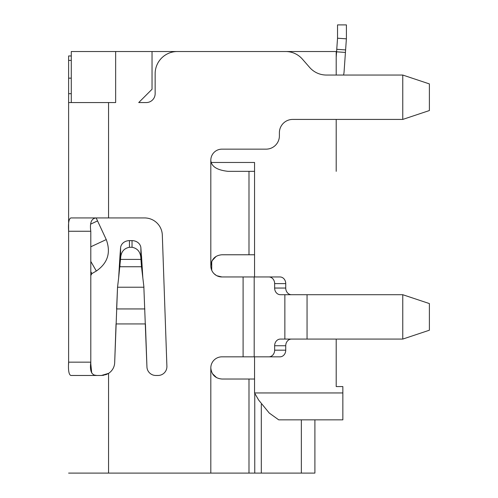 <?xml version="1.0" encoding="UTF-8"?>
<svg xmlns="http://www.w3.org/2000/svg" width="498" height="498" viewBox="0 0 498 498"><rect width="100%" height="100%" fill="white"/><g stroke="black" fill="none" stroke-linecap="round" stroke-linejoin="round"><path stroke-width="0.75" d="M301.346 419.851L301.346 473.1L314.898 473.1L314.898 419.851M254.546 171.343L228.084 171.343C216.979 170.135 211.22 166.438 210.816 160.25A11.093 11.093 0 0 1 221.909 149.151L266.088 149.151A13.315 13.315 0 0 0 279.397 135.842L279.397 132.736A13.315 13.315 0 0 1 292.712 119.42L402.764 119.42L402.764 75.042L326.377 75.042A22.186 22.186 0 0 1 309.663 67.454L302.386 59.119A22.186 22.186 0 0 0 285.671 51.524L177.332 51.524A22.186 22.186 0 0 0 155.146 73.716L155.146 93.686A8.877 8.877 0 0 1 146.269 102.557L138.724 102.557L152.039 89.248L152.039 51.524L71.276 51.524L71.276 102.557M254.546 254.771L221.909 254.771C215.254 255.343 211.557 259.041 210.816 265.864A11.093 11.093 0 0 0 221.909 276.956L279.969 276.956A6.655 5.764 90 0 1 285.734 283.611L285.734 288.049A6.655 5.764 -90 0 0 291.498 294.71M254.546 379.022L221.909 379.022C215.236 378.418 211.538 374.72 210.816 367.929L210.816 367.929A11.093 11.093 0 0 1 221.909 356.836L279.969 356.836A6.655 5.764 90 0 0 285.734 350.175L285.734 345.743A6.655 5.764 -90 0 1 291.498 339.082M254.546 276.956L254.546 162.466L211.189 162.466M336.2 75.042L336.2 51.524L152.039 51.524M115.648 51.524L115.648 102.557L68.612 102.557L68.612 55.963L71.276 55.963M144.576 217.937A17.747 17.747 0 0 1 162.317 235.068A17.747 17.747 0 0 0 144.576 217.937L70.897 217.937C68.886 218.616 68.12 223.048 68.612 231.253L68.612 363.957M162.317 235.068L166.898 366.285A8.877 8.877 0 0 1 158.028 375.473L155.812 375.473A8.877 8.877 0 0 1 146.941 366.908L143.835 286.394M144.862 308.941L116.613 308.941L117.534 287.221L114.683 362.625A13.315 13.315 0 0 1 108.552 373.375L106.205 374.571L101.38 375.473L103.802 375.249M68.612 473.1L248.988 473.1L248.988 379.022M402.764 119.42L429.388 110.544L429.388 83.919L402.764 75.042L343.539 75.042A17.747 17.747 0 0 0 344.081 71.768L345.431 52.433L336.58 51.817L337.532 38.215L337.532 24.9L346.409 24.9L346.409 38.215A8.877 8.877 0 0 1 346.384 38.832L345.431 52.433M307.054 294.71L402.764 294.71L429.388 303.581L429.388 330.211L402.764 339.082L307.054 339.082L307.054 294.71L280.405 294.71A6.655 5.764 90 0 1 274.641 288.049L274.641 283.611A6.655 5.764 -90 0 0 268.876 276.956M307.054 339.082L280.405 339.082A6.655 5.764 90 0 0 274.641 345.743L285.734 345.743M268.876 356.836A6.655 5.764 -90 0 0 274.641 350.175L274.641 345.743M402.764 339.082L402.764 294.71M210.816 473.1L210.816 367.929A11.093 11.093 0 0 1 221.909 356.836M301.346 473.1L248.988 473.1M216.63 377.689L212.385 373.6M116.034 323.93L114.683 362.625M155.812 375.473A8.877 8.877 0 0 1 146.941 366.908L145.441 323.93M166.898 366.285A8.877 8.877 0 0 1 158.028 375.473M68.612 102.557L68.612 231.253L90.798 231.253L90.798 363.882L91.707 373.021M90.798 231.253C89.596 222.388 91.601 217.95 96.811 217.937L96.17 217.95L106.255 239.575L90.798 246.784M117.777 285.304L118.649 277.847L117.534 287.221L143.941 287.221L142.826 277.847L141.494 255.655L141.494 266.747L140.884 258.593L140.884 247.799L142.826 277.847L141.494 266.747L119.981 266.747L119.981 255.655L120.591 247.799A8.877 7.688 0 0 1 129.443 240.627L132.032 240.627A8.877 7.688 0 0 1 140.884 247.799M118.649 277.847L119.981 255.655L118.649 277.847L120.591 258.593C120.871 252.119 123.821 248.346 129.443 247.282L132.032 247.282C137.653 248.346 140.604 252.119 140.884 258.593M106.205 374.571L108.552 373.375L101.38 375.473L70.897 375.473C68.886 374.795 68.12 370.356 68.612 362.158L90.798 362.158C89.596 371.022 91.601 375.455 96.811 375.473L93.705 374.982M68.612 229.454L68.612 113.65M120.547 259.408L140.928 259.408M71.276 60.401L68.612 60.401M71.276 78.149L68.612 78.149M336.2 386.566L336.2 339.082L336.2 386.566L342.854 386.566L342.854 419.851L278.731 419.851L269.25 413.047L258.667 400.087L254.546 392.947L342.854 392.947M336.2 171.343L336.2 119.42M336.2 57.251L336.58 51.817M221.909 276.956L216.848 275.736M216.362 275.469L214.065 273.707M212.304 271.404L211.725 270.246L211.725 261.431L211.725 270.258L211.725 261.431M212.073 260.715L216.163 256.377M336.754 49.308L345.606 49.925M254.546 392.947L254.546 356.836M90.798 275.506L91.906 273.589L96.338 271.03C107.742 263.1 111.048 252.617 106.255 239.575C111.048 252.617 107.742 263.1 96.338 271.03L90.798 261.438M91.906 273.589L90.798 271.665M248.988 254.771L248.988 171.343M108.552 217.937L108.552 102.557M116.034 323.943L145.441 323.943M108.552 473.1L108.552 373.375M243.099 276.956L243.099 356.836M210.816 160.25L210.816 265.864M284.862 294.71L284.862 339.082M254.192 356.836L254.192 276.956M274.641 283.611L285.734 283.611M285.734 288.049L274.641 288.049M285.734 350.175L274.641 350.175M254.758 393.314L254.758 473.1M261.307 473.1L261.307 404.326M120.591 247.799L120.591 258.593M129.443 247.282L129.443 240.627M132.032 240.627L132.032 247.282M71.276 93.686L68.612 93.686M337.532 38.215L346.384 38.832M90.929 224L97.552 220.913"/></g></svg>
